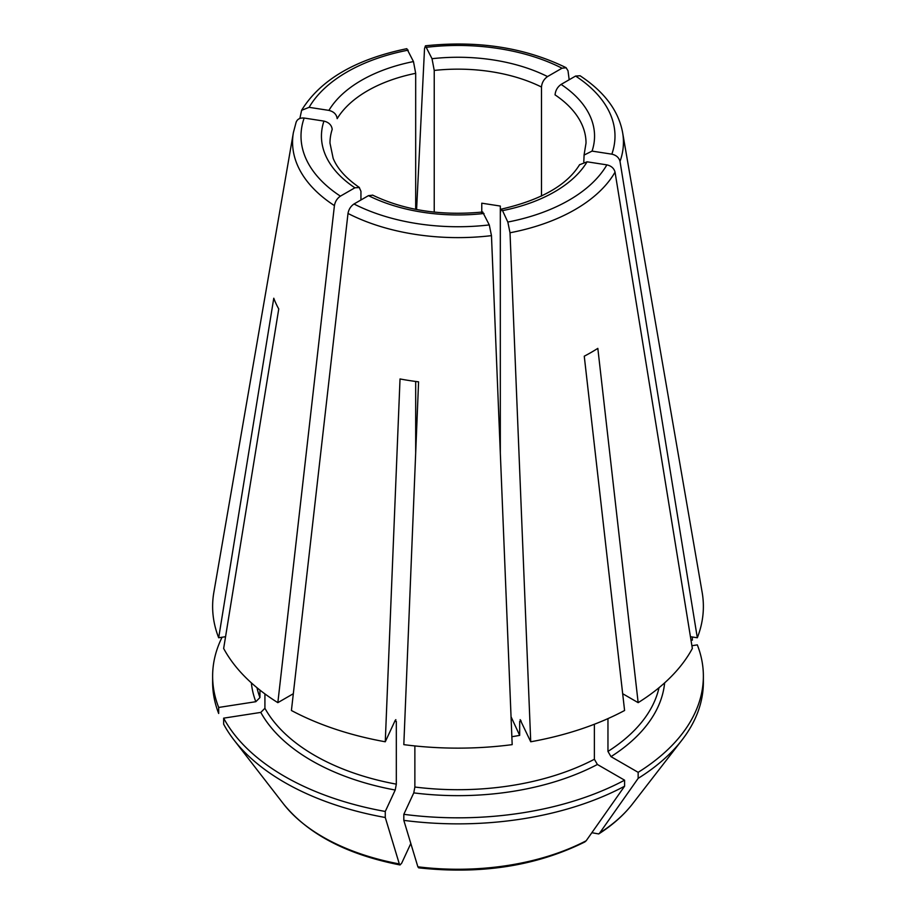 <?xml version="1.0" encoding="UTF-8"?>
<svg xmlns="http://www.w3.org/2000/svg" width="916" height="916" viewBox="0 0 916 916"><rect width="100%" height="100%" fill="white"/><g stroke="black" fill="none" stroke-linecap="round" stroke-linejoin="round"><path stroke-width="1.37" d="M264.919 693.893L264.919 708.286L260.785 712.408L223.653 718.155A245.374 141.659 0 0 0 385.27 811.462L395.22 790.027L396.319 784.153L396.319 721.442L395.22 720.342L395.872 719.655M328.913 110.389A136.553 78.833 180 0 1 413.471 61.567L415.681 73.314A128.022 73.91 180 0 0 337.18 118.645C336.596 114.386 333.848 111.638 328.913 110.389L309.127 107.332L301.616 110.309L299.864 118.462M413.471 61.567L406.864 48.754M256.984 687.71A202.699 117.03 0 0 0 259.949 697.58L255.816 701.702L218.684 707.45A245.374 141.659 0 0 1 212.626 676.168L212.626 682.202A245.374 141.659 0 0 0 218.684 713.484L218.684 707.45M434.23 212.123L434.23 70.44L432.02 58.704L425.436 45.88L424.532 48.559L416.585 209.512M432.02 58.704A136.553 78.833 180 0 1 547.528 76.566L562.012 68.208L566.134 67.784L568 70.75L569.18 79.749M547.528 76.566C543.921 79.142 541.906 82.623 541.482 87.031L541.482 196.058M584.053 155.102L586.022 143.068A128.022 73.91 180 0 0 555.062 94.875C555.474 90.466 557.5 86.974 561.107 84.409L575.591 76.051L579.965 75.765M561.107 84.409A136.553 78.833 180 0 1 592.057 151.106L611.842 154.163C616.273 155.182 618.998 157.609 620.018 161.422L697.316 637.765L690.435 636.7M592.057 151.106L584.099 155.067L583.79 161.937M579.656 164.72L587.087 161.811L606.873 164.869C611.304 165.888 614.029 168.315 615.048 172.139L692.347 648.471A245.374 141.659 0 0 1 638.154 702.652L622.674 693.71M587.087 161.811A136.553 78.833 180 0 1 502.529 210.634L507.83 222.05L510.017 232.767L530.73 741.777A245.374 141.659 0 0 0 624.586 710.495L584.259 356.198A188.398 108.775 0 0 0 597.827 348.366L638.154 702.652M502.529 210.634L501.224 209.26L500.319 212.821L500.319 206.054L481.77 203.192L481.77 213.737M607.961 718.602L607.961 751.418L610.983 756.639L638.154 772.337A245.374 141.659 0 0 0 703.373 676.168A245.374 141.659 0 0 0 697.316 644.875L691.901 645.723M482.709 212.123L489.281 224.924L491.468 235.641L512.181 744.639A245.374 141.659 0 0 1 403.819 744.639L418.578 381.835A188.398 108.775 0 0 1 400.029 378.961L385.27 741.777L395.22 720.342M223.653 718.155L223.653 724.19A245.374 141.659 0 0 0 234.004 740.025A245.374 141.659 0 0 0 385.27 817.496L385.27 811.462M385.27 817.496A496847.823 104996.809 98.8 0 0 399.319 863.925L400.074 864.944L401.712 863.124L410.815 843.51M415.681 452.905L415.681 381.457M296.212 121.885L293.383 132.602L213.84 592.4A245.374 141.659 0 0 0 218.684 637.765L273.769 298.227A188.398 108.775 0 0 0 278.75 308.944L223.653 648.471A245.374 141.659 0 0 0 277.846 702.652L293.326 693.71M530.73 741.777L520.128 719.655M520.78 720.342L519.681 721.442A202.699 117.03 0 0 0 521.17 721.155M500.319 452.905L500.319 212.821M519.681 721.442L519.681 735.376L511.048 716.793M519.681 735.376A202.699 117.03 180 0 1 511.861 736.716M360.938 199.974L360.938 191.261L359.278 187.551L354.893 187.791L340.409 196.15C337.168 198.36 335.164 201.509 334.42 205.608L277.846 702.652M354.893 187.791A136.553 78.833 180 0 1 323.943 121.095C328.878 122.343 331.626 125.091 332.21 129.351A128.022 73.91 180 0 0 329.978 143.068L333.149 158.308C337.26 168.533 346.008 178.276 359.415 187.517M323.943 121.095L304.158 118.038C299.727 117.695 297.002 119.275 295.983 122.778M414.868 745.933L414.868 787.027L413.769 792.89L403.819 814.324A245.374 141.659 0 0 0 624.586 780.18L597.404 764.482L594.381 759.261L594.381 724.247M483.98 213.497A136.553 78.833 180 0 1 368.472 195.635L372.549 195.211M368.472 195.635L353.988 203.993C350.748 206.203 348.744 209.352 348 213.451L291.414 710.495A245.374 141.659 0 0 0 385.27 741.777M259.949 697.58L259.949 690.103M218.684 637.765L225.565 636.7M697.316 637.765A245.374 141.659 0 0 0 702.16 592.4L622.617 132.602A165.441 95.516 0 0 1 620.018 161.422M599.762 832.919A191.123 110.344 0 0 0 632.475 803.962L681.996 740.025A245.374 141.659 0 0 1 638.154 778.371A496847.823 286856.61 60 0 1 599.762 832.919L598.698 833.938L591.851 832.713M403.819 814.324L403.819 820.37A496847.823 104996.809 98.8 0 0 417.868 866.799L418.646 867.818M403.819 820.37A245.374 141.659 0 0 0 624.586 786.214A496847.823 286856.61 60 0 1 586.183 840.762L584.843 841.941M222.073 637.238A245.374 141.659 0 0 0 212.626 676.168M692.347 640.204L692.347 636.986M624.586 786.214L624.586 780.18M681.996 740.025A245.374 141.659 0 0 0 703.373 682.202L703.373 676.168M638.154 778.371L638.154 772.337M415.681 209.34L415.681 73.314M260.785 712.408A206.97 119.492 0 0 0 395.22 790.027M264.919 708.286A202.699 117.03 0 0 0 396.319 784.153M408.17 50.151A156.991 90.638 0 0 0 309.127 107.332M251.362 682.867A206.97 119.492 0 0 0 255.816 701.702M562.012 68.208A156.991 90.638 0 0 0 426.719 47.277M434.23 70.44A128.022 73.91 180 0 1 541.482 87.031M611.842 154.163A156.991 90.638 0 0 0 575.591 76.051M510.017 232.767A165.441 95.516 0 0 0 615.048 172.139M507.83 222.05A156.991 90.638 0 0 0 606.873 164.869M610.983 756.639A206.97 119.492 0 0 0 664.638 682.867M607.961 751.418A202.699 117.03 0 0 0 659.016 687.71M304.158 118.038A156.991 90.638 0 0 0 340.409 196.15M413.769 792.89A206.97 119.492 0 0 0 597.404 764.482M353.988 203.993A156.991 90.638 0 0 0 489.281 224.924M414.868 787.027A202.699 117.03 0 0 0 594.381 759.261M394.83 721.155A202.699 117.03 0 0 0 396.319 721.442M348 213.451A165.441 95.516 0 0 0 491.468 235.641M293.383 132.602A165.441 95.516 0 0 0 334.42 205.608M417.868 866.799A191.123 110.344 0 0 0 586.183 840.762M400.029 864.956C346.924 854.525 308.085 834.19 283.525 803.962A191.123 110.344 0 0 0 399.319 863.925M579.633 164.617C566.981 185.261 540.806 200.112 501.098 209.18M482.789 212.008C441.123 215.993 404.357 210.348 372.514 195.074M301.604 110.263C320.405 79.829 355.465 59.311 406.761 48.697M425.505 45.8C478.141 40.293 525.005 47.586 566.099 67.681M580.057 75.742C604.4 91.84 618.586 110.802 622.617 132.602M632.475 803.962C623.83 815.08 612.586 825.064 598.732 833.938M418.692 867.841C480.957 874.643 536.341 866.009 584.832 841.953M283.525 803.962L234.004 740.025"/></g></svg>
